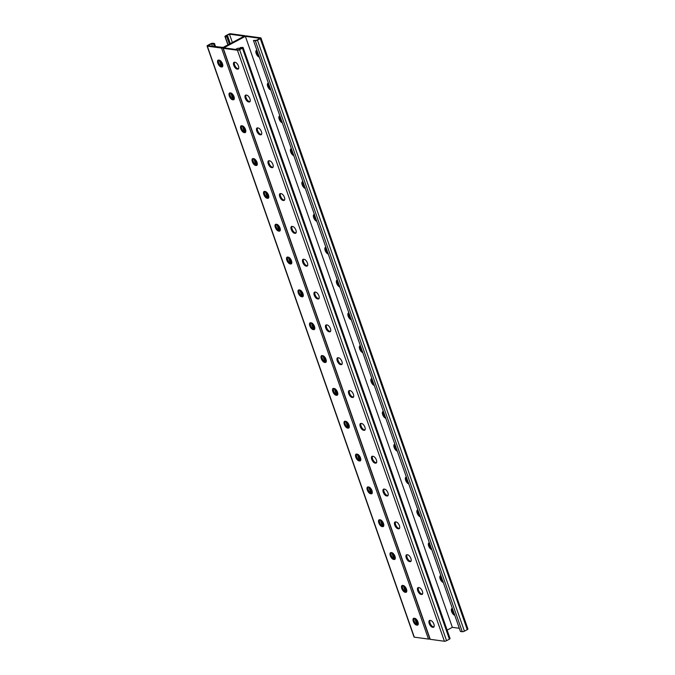 <?xml version="1.0" encoding="UTF-8"?>
<svg xmlns="http://www.w3.org/2000/svg" width="675" height="675" viewBox="0 0 675 675"><rect width="100%" height="100%" fill="white"/><g stroke="black" fill="none" stroke-linecap="round" stroke-linejoin="round"><path stroke-width="1.01" d="M212.49 46.28L211.579 43.689L213.713 43.985L213.806 44.778L214.658 44.322L214.566 43.529L212.726 43.276A1.628 0.456 160.7 0 0 210.575 43.841L207.74 45.352A1.628 0.456 160.7 0 0 207.073 46.01A1.628 0.456 160.7 0 0 207.335 46.153L221.518 48.077A1.628 0.456 160.7 0 0 223.67 47.52L244.367 36.475L223.67 47.52A1.628 0.456 -19.3 0 0 223.003 48.178A1.628 0.456 -19.3 0 0 223.265 48.322L237.448 50.245A1.628 0.456 -19.3 0 0 239.6 49.688L242.435 48.17A1.628 0.456 -19.3 0 0 243.093 47.512A1.628 0.456 -19.3 0 0 242.831 47.377L240.14 47.579L242.274 47.866L238.587 49.832L223.822 47.824L245.379 36.332L452.343 627.337L447.12 630.121M240.14 47.579L240.663 48.727M240.427 48.853A4.531 3.814 97.7 0 0 238.95 48.263A4.531 3.814 97.7 0 0 235.845 49.461M240.14 49.005A4.531 3.814 97.7 0 0 238.655 48.229A4.531 3.814 -82.3 0 1 240.14 49.005M223.003 48.178L429.967 639.183A1.628 0.456 -19.3 0 0 430.228 639.318L444.412 641.25A1.628 0.456 -19.3 0 0 446.563 640.685L449.398 639.174A1.628 0.456 -19.3 0 0 450.065 638.516L243.093 47.512M342.031 364.213A3.772 1.747 61.9 0 1 341.947 364.205L341.322 364.12A3.772 1.747 61.9 0 1 338.555 361.454A3.772 1.747 61.9 0 1 337.998 357.733M353.523 397.043A3.772 1.747 61.9 0 1 353.447 397.035L352.823 396.951A3.772 1.747 61.9 0 1 350.047 394.293A3.772 1.747 61.9 0 1 349.498 390.572M365.023 429.882A3.772 1.747 61.9 0 1 364.939 429.874L364.323 429.789A3.772 1.747 61.9 0 1 361.547 427.123A3.772 1.747 61.9 0 1 360.99 423.402M376.523 462.712A3.772 1.747 61.9 0 1 376.439 462.704L375.815 462.62A3.772 1.747 61.9 0 1 373.047 459.953A3.772 1.747 61.9 0 1 372.49 456.233M388.024 495.543A3.772 1.747 61.9 0 1 387.939 495.534L387.315 495.45A3.772 1.747 61.9 0 1 384.548 492.792A3.772 1.747 61.9 0 1 383.991 489.071M399.516 528.382A3.772 1.747 61.9 0 1 399.431 528.373L398.815 528.289A3.772 1.747 61.9 0 1 396.039 525.623A3.772 1.747 61.9 0 1 395.491 521.902M411.016 561.212A3.772 1.747 61.9 0 1 410.932 561.203L410.316 561.119A3.772 1.747 61.9 0 1 407.54 558.453A3.772 1.747 61.9 0 1 406.983 554.74M422.516 594.051A3.772 1.747 61.9 0 1 422.432 594.042L421.808 593.958A3.772 1.747 61.9 0 1 419.04 591.292A3.772 1.747 61.9 0 1 418.483 587.571M434.017 626.881A3.772 1.747 61.9 0 1 433.932 626.873L433.308 626.788A3.772 1.747 61.9 0 1 430.54 624.122A3.772 1.747 61.9 0 1 429.983 620.401M326.498 324.903A3.772 1.747 -118.1 0 0 327.054 328.624A3.772 1.747 -118.1 0 0 329.822 331.29L330.446 331.374A3.772 1.747 -118.1 0 0 330.531 331.383M314.997 292.064A3.772 1.747 -118.1 0 0 315.554 295.785A3.772 1.747 -118.1 0 0 318.33 298.451L318.946 298.536A3.772 1.747 -118.1 0 0 319.03 298.544M303.505 259.234A3.772 1.747 -118.1 0 0 304.062 262.955A3.772 1.747 -118.1 0 0 306.83 265.621L307.454 265.705A3.772 1.747 -118.1 0 0 307.53 265.714M292.005 226.403A3.772 1.747 -118.1 0 0 292.562 230.124A3.772 1.747 -118.1 0 0 295.329 232.782L295.954 232.867A3.772 1.747 -118.1 0 0 296.038 232.875M280.505 193.565A3.772 1.747 -118.1 0 0 281.062 197.286A3.772 1.747 -118.1 0 0 283.829 199.952L284.453 200.036A3.772 1.747 -118.1 0 0 284.538 200.045M269.004 160.734A3.772 1.747 -118.1 0 0 269.561 164.455A3.772 1.747 -118.1 0 0 272.337 167.122L272.953 167.206A3.772 1.747 -118.1 0 0 273.038 167.214M257.512 127.904A3.772 1.747 -118.1 0 0 258.069 131.617A3.772 1.747 -118.1 0 0 260.837 134.283L261.461 134.367A3.772 1.747 -118.1 0 0 261.537 134.376M246.012 95.065A3.772 1.747 -118.1 0 0 246.569 98.786A3.772 1.747 -118.1 0 0 249.337 101.453L249.961 101.537A3.772 1.747 -118.1 0 0 250.045 101.545M234.512 62.235A3.772 1.747 -118.1 0 0 235.069 65.956A3.772 1.747 -118.1 0 0 237.836 68.614L238.461 68.698A3.772 1.747 -118.1 0 0 238.545 68.715M340.47 364.576L341.094 364.66A3.772 1.747 -118.1 0 0 341.668 364.567A3.772 1.747 -118.1 0 0 341.702 360.965A3.772 1.747 -118.1 0 0 338.707 357.826L338.082 357.742A3.772 1.747 -118.1 0 0 337.5 357.834A3.772 1.747 -118.1 0 0 337.475 361.437A3.772 1.747 -118.1 0 0 340.47 364.576L341.322 364.12M351.97 397.406L352.595 397.491A3.772 1.747 -118.1 0 0 353.168 397.406A3.772 1.747 -118.1 0 0 353.202 393.803A3.772 1.747 -118.1 0 0 350.198 390.665L349.582 390.58A3.772 1.747 -118.1 0 0 349 390.665A3.772 1.747 -118.1 0 0 348.975 394.267A3.772 1.747 -118.1 0 0 351.97 397.406L352.823 396.951M363.471 430.237L364.087 430.321A3.772 1.747 -118.1 0 0 364.669 430.237A3.772 1.747 -118.1 0 0 364.694 426.634A3.772 1.747 -118.1 0 0 361.699 423.495L361.074 423.411A3.772 1.747 -118.1 0 0 360.501 423.503A3.772 1.747 -118.1 0 0 360.467 427.098A3.772 1.747 -118.1 0 0 363.471 430.237L364.323 429.789M374.971 463.075L375.587 463.16A3.772 1.747 -118.1 0 0 376.169 463.067A3.772 1.747 -118.1 0 0 376.194 459.464A3.772 1.747 -118.1 0 0 373.199 456.325L372.575 456.241A3.772 1.747 -118.1 0 0 372.001 456.334A3.772 1.747 -118.1 0 0 371.967 459.937A3.772 1.747 -118.1 0 0 374.971 463.075L375.815 462.62M386.463 495.906L387.087 495.99A3.772 1.747 -118.1 0 0 387.661 495.906A3.772 1.747 -118.1 0 0 387.695 492.303A3.772 1.747 -118.1 0 0 384.691 489.164L384.075 489.08A3.772 1.747 -118.1 0 0 383.493 489.164A3.772 1.747 -118.1 0 0 383.468 492.767A3.772 1.747 -118.1 0 0 386.463 495.906L387.315 495.45M397.963 528.744L398.587 528.829A3.772 1.747 -118.1 0 0 399.161 528.736A3.772 1.747 -118.1 0 0 399.195 525.133A3.772 1.747 -118.1 0 0 396.191 521.994L395.575 521.91A3.772 1.747 -118.1 0 0 394.993 522.003A3.772 1.747 -118.1 0 0 394.968 525.606A3.772 1.747 -118.1 0 0 397.963 528.744L398.815 528.289M409.463 561.575L410.079 561.659A3.772 1.747 -118.1 0 0 410.662 561.566A3.772 1.747 -118.1 0 0 410.687 557.972A3.772 1.747 -118.1 0 0 407.692 554.833L407.067 554.749A3.772 1.747 -118.1 0 0 406.493 554.833A3.772 1.747 -118.1 0 0 406.46 558.436A3.772 1.747 -118.1 0 0 409.463 561.575L410.316 561.119M420.955 594.405L421.58 594.489A3.772 1.747 -118.1 0 0 422.162 594.405A3.772 1.747 -118.1 0 0 422.187 590.802A3.772 1.747 -118.1 0 0 419.192 587.663L418.567 587.579A3.772 1.747 -118.1 0 0 417.994 587.663A3.772 1.747 -118.1 0 0 417.96 591.266A3.772 1.747 -118.1 0 0 420.955 594.405L421.808 593.958M432.456 627.244L433.08 627.328A3.772 1.747 -118.1 0 0 433.654 627.235A3.772 1.747 -118.1 0 0 433.688 623.633A3.772 1.747 -118.1 0 0 430.684 620.494L430.068 620.409A3.772 1.747 -118.1 0 0 429.486 620.502A3.772 1.747 -118.1 0 0 429.46 624.105A3.772 1.747 -118.1 0 0 432.456 627.244L433.308 626.788M326.582 324.911L327.206 324.996A3.772 1.747 61.9 0 1 330.202 328.134A3.772 1.747 61.9 0 1 330.176 331.737A3.772 1.747 61.9 0 1 329.594 331.822L328.978 331.737A3.772 1.747 61.9 0 1 325.974 328.598A3.772 1.747 61.9 0 1 326.008 324.996A3.772 1.747 61.9 0 1 326.582 324.911M315.082 292.073L315.706 292.165A3.772 1.747 61.9 0 1 318.701 295.296A3.772 1.747 61.9 0 1 318.676 298.898A3.772 1.747 61.9 0 1 318.094 298.991L317.478 298.907A3.772 1.747 61.9 0 1 314.474 295.768A3.772 1.747 61.9 0 1 314.508 292.165A3.772 1.747 61.9 0 1 315.082 292.073M303.59 259.242L304.206 259.327A3.772 1.747 61.9 0 1 307.209 262.465A3.772 1.747 61.9 0 1 307.176 266.068A3.772 1.747 61.9 0 1 306.602 266.161L305.977 266.077A3.772 1.747 61.9 0 1 302.982 262.938A3.772 1.747 61.9 0 1 303.007 259.335A3.772 1.747 61.9 0 1 303.59 259.242M292.089 226.412L292.714 226.496A3.772 1.747 61.9 0 1 295.709 229.635A3.772 1.747 61.9 0 1 295.675 233.238A3.772 1.747 61.9 0 1 295.102 233.322L294.477 233.238A3.772 1.747 61.9 0 1 291.482 230.099A3.772 1.747 61.9 0 1 291.507 226.496A3.772 1.747 61.9 0 1 292.089 226.412M280.589 193.573L281.213 193.657A3.772 1.747 61.9 0 1 284.209 196.796A3.772 1.747 61.9 0 1 284.183 200.399A3.772 1.747 61.9 0 1 283.601 200.492L282.985 200.407A3.772 1.747 61.9 0 1 279.982 197.269A3.772 1.747 61.9 0 1 280.015 193.666A3.772 1.747 61.9 0 1 280.589 193.573M269.089 160.743L269.713 160.827A3.772 1.747 61.9 0 1 272.708 163.966A3.772 1.747 61.9 0 1 272.683 167.569A3.772 1.747 61.9 0 1 272.109 167.653L271.485 167.569A3.772 1.747 61.9 0 1 268.481 164.43A3.772 1.747 61.9 0 1 268.515 160.827A3.772 1.747 61.9 0 1 269.089 160.743M257.597 127.912L258.213 127.997A3.772 1.747 61.9 0 1 261.217 131.136A3.772 1.747 61.9 0 1 261.183 134.738A3.772 1.747 61.9 0 1 260.609 134.823L259.985 134.738A3.772 1.747 61.9 0 1 256.989 131.6A3.772 1.747 61.9 0 1 257.015 127.997A3.772 1.747 61.9 0 1 257.597 127.912M246.097 95.074L246.721 95.158A3.772 1.747 61.9 0 1 249.716 98.297A3.772 1.747 61.9 0 1 249.691 101.9A3.772 1.747 61.9 0 1 249.109 101.992L248.484 101.908A3.772 1.747 61.9 0 1 245.489 98.769A3.772 1.747 61.9 0 1 245.514 95.167A3.772 1.747 61.9 0 1 246.097 95.074M234.596 62.243L235.221 62.328A3.772 1.747 61.9 0 1 238.216 65.467A3.772 1.747 61.9 0 1 238.191 69.069A3.772 1.747 61.9 0 1 237.608 69.154L236.993 69.069A3.772 1.747 61.9 0 1 233.989 65.931A3.772 1.747 61.9 0 1 234.023 62.328A3.772 1.747 61.9 0 1 234.596 62.243M245.379 36.332L260.137 38.34L256.449 40.306L253.462 40.466L360.399 345.819A3.772 1.747 -118.1 0 0 362.618 351.624M232.36 42.491L229.449 34.163L225.762 36.129L227.897 36.425L227.981 37.218L227.129 37.665L227.045 36.872L225.197 36.627A1.628 0.456 -19.3 0 1 224.935 36.484A1.628 0.456 -19.3 0 1 225.602 35.826L228.437 34.315A1.628 0.456 -19.3 0 1 230.588 33.75L244.772 35.682A1.628 0.456 -19.3 0 1 245.033 35.817A1.628 0.456 -19.3 0 1 244.367 36.475A1.628 0.456 160.7 0 1 246.518 35.918L260.702 37.842A1.628 0.456 160.7 0 1 260.963 37.986L467.927 628.99A1.628 0.456 160.7 0 1 467.26 629.648L464.425 631.159A1.628 0.456 160.7 0 1 462.274 631.724L460.434 631.471L360.399 345.819M260.963 37.986A1.628 0.456 160.7 0 1 260.297 38.644L257.462 40.154A1.628 0.456 160.7 0 1 255.31 40.719L253.462 40.466M459.337 628.282L452.343 627.337M362.829 352.62A3.772 1.747 61.9 0 1 359.859 349.448A3.772 1.747 61.9 0 1 359.902 345.887A3.772 1.747 61.9 0 1 360.391 345.786M374.33 385.45A3.772 1.747 61.9 0 1 371.36 382.286A3.772 1.747 61.9 0 1 371.402 378.717A3.772 1.747 61.9 0 1 371.891 378.624A3.772 1.747 -118.1 0 0 374.11 384.463M385.83 418.289A3.772 1.747 61.9 0 1 382.86 415.117A3.772 1.747 61.9 0 1 382.902 411.556A3.772 1.747 61.9 0 1 383.392 411.455A3.772 1.747 -118.1 0 0 385.611 417.293M397.33 451.119A3.772 1.747 61.9 0 1 394.352 447.955A3.772 1.747 61.9 0 1 394.402 444.386A3.772 1.747 61.9 0 1 394.892 444.285A3.772 1.747 -118.1 0 0 397.111 450.124M408.822 483.95A3.772 1.747 61.9 0 1 405.852 480.786A3.772 1.747 61.9 0 1 405.894 477.217A3.772 1.747 61.9 0 1 406.384 477.124A3.772 1.747 -118.1 0 0 408.611 482.962M420.323 516.788A3.772 1.747 61.9 0 1 417.352 513.616A3.772 1.747 61.9 0 1 417.395 510.055A3.772 1.747 61.9 0 1 417.884 509.954A3.772 1.747 -118.1 0 0 420.103 515.793M431.823 549.619A3.772 1.747 61.9 0 1 428.853 546.455A3.772 1.747 61.9 0 1 428.895 542.886A3.772 1.747 61.9 0 1 429.384 542.784A3.772 1.747 -118.1 0 0 431.603 548.623M443.315 582.458A3.772 1.747 61.9 0 1 440.345 579.285A3.772 1.747 61.9 0 1 440.395 575.716A3.772 1.747 61.9 0 1 440.885 575.623M454.815 615.288A3.772 1.747 61.9 0 1 451.845 612.115A3.772 1.747 61.9 0 1 451.887 608.555A3.772 1.747 61.9 0 1 452.377 608.453A3.772 1.747 -118.1 0 0 454.604 614.292M351.118 318.794A3.772 1.747 61.9 0 1 348.899 312.964A3.772 1.747 -118.1 0 0 348.41 313.048A3.772 1.747 -118.1 0 0 348.359 316.617A3.772 1.747 -118.1 0 0 351.337 319.79M339.618 285.955A3.772 1.747 61.9 0 1 337.399 280.125A3.772 1.747 -118.1 0 0 336.909 280.218A3.772 1.747 -118.1 0 0 336.867 283.787A3.772 1.747 -118.1 0 0 339.837 286.951M328.118 253.125A3.772 1.747 61.9 0 1 325.898 247.295A3.772 1.747 -118.1 0 0 325.409 247.387A3.772 1.747 -118.1 0 0 325.367 250.948A3.772 1.747 -118.1 0 0 328.337 254.121M314.398 214.456A3.772 1.747 -118.1 0 0 313.909 214.549A3.772 1.747 -118.1 0 0 313.867 218.118A3.772 1.747 -118.1 0 0 316.837 221.282M305.125 187.456A3.772 1.747 61.9 0 1 302.906 181.626A3.772 1.747 -118.1 0 0 302.417 181.718A3.772 1.747 -118.1 0 0 302.366 185.287A3.772 1.747 -118.1 0 0 305.345 188.452M293.625 154.626A3.772 1.747 61.9 0 1 291.406 148.795A3.772 1.747 -118.1 0 0 290.917 148.88A3.772 1.747 -118.1 0 0 290.874 152.449A3.772 1.747 -118.1 0 0 293.844 155.621M282.125 121.795A3.772 1.747 61.9 0 1 279.906 115.957A3.772 1.747 -118.1 0 0 279.416 116.049A3.772 1.747 -118.1 0 0 279.374 119.618A3.772 1.747 -118.1 0 0 282.344 122.783M270.633 88.957A3.772 1.747 61.9 0 1 268.414 83.126A3.772 1.747 -118.1 0 0 267.916 83.219A3.772 1.747 -118.1 0 0 267.874 86.78A3.772 1.747 -118.1 0 0 270.844 89.952M259.132 56.126A3.772 1.747 61.9 0 1 256.913 50.296A3.772 1.747 -118.1 0 0 256.424 50.38A3.772 1.747 -118.1 0 0 256.373 53.949A3.772 1.747 -118.1 0 0 259.352 57.113M440.885 575.632A3.772 1.747 -118.1 0 0 443.104 581.462M316.626 220.295A3.772 1.747 61.9 0 1 314.407 214.464M227.981 37.218L230.259 43.613M227.129 37.665L229.416 44.061M229.449 34.163L244.207 36.172L223.087 47.436L207.892 45.655L211.579 43.689M238.359 48.237A4.531 3.814 -82.3 0 1 239.811 49.182M416.838 624.442L414.804 618.334M405.337 591.612L403.304 585.503M393.837 558.773L391.804 552.673M382.345 525.943L380.303 519.834M370.845 493.113L368.812 487.004M359.345 460.274L357.311 454.165M347.844 427.444L345.811 421.335M336.352 394.613L334.311 388.505M324.852 361.775L322.819 355.666M311.318 322.836L313.352 328.944M299.818 289.997L301.852 296.106M288.318 257.167L290.36 263.275M276.826 224.336L278.859 230.445M265.326 191.498L267.359 197.606M253.825 158.667L255.859 164.776M242.325 125.837L244.367 131.937M230.833 92.998L232.867 99.107M219.333 60.168L221.366 66.277M213.806 44.778L214.456 46.55M214.658 44.322L215.662 46.718M220.396 60.708L222.623 66.538A3.772 1.747 61.9 0 1 222.531 66.538L221.906 66.454A3.772 1.747 61.9 0 1 219.139 63.787A3.772 1.747 61.9 0 1 218.582 60.067M231.896 93.538L234.065 99.377M242.553 126.858L243.397 126.402L243.886 127.254L245.616 132.207A3.772 1.747 61.9 0 1 245.531 132.199L244.907 132.114A3.772 1.747 61.9 0 1 242.139 129.457A3.772 1.747 61.9 0 1 241.582 125.736M254.897 159.207L257.116 165.037M266.389 192.037L268.616 197.868A3.772 1.747 61.9 0 1 268.523 197.868L267.899 197.783A3.772 1.747 61.9 0 1 265.132 195.117A3.772 1.747 61.9 0 1 264.575 191.405M277.889 224.876L280.108 230.707A3.772 1.747 61.9 0 1 280.024 230.707L279.399 230.622A3.772 1.747 61.9 0 1 276.632 227.956A3.772 1.747 61.9 0 1 276.075 224.235M288.546 258.196L289.389 257.74L289.879 258.584L291.608 263.537A3.772 1.747 61.9 0 1 291.524 263.537L290.9 263.452A3.772 1.747 61.9 0 1 288.132 260.786A3.772 1.747 61.9 0 1 287.575 257.065M300.89 290.537L303.109 296.367A3.772 1.747 61.9 0 1 303.016 296.367L302.4 296.283A3.772 1.747 61.9 0 1 299.624 293.625A3.772 1.747 61.9 0 1 299.067 289.904M312.382 323.376L314.55 329.206M322.068 355.565A3.772 1.747 -118.1 0 0 322.625 359.286A3.772 1.747 -118.1 0 0 325.392 361.952L326.017 362.036A3.772 1.747 -118.1 0 0 326.101 362.045L323.882 356.206M334.53 389.526L335.382 389.045L337.601 394.875A3.772 1.747 -118.1 0 1 337.517 394.867L336.04 395.238A3.772 1.747 61.9 0 1 333.045 392.099A3.772 1.747 61.9 0 1 333.07 388.496A3.772 1.747 61.9 0 1 333.652 388.412L334.268 388.496A3.772 1.747 61.9 0 1 337.272 391.635A3.772 1.747 61.9 0 1 337.238 395.238A3.772 1.747 61.9 0 1 336.665 395.322M345.06 421.234A3.772 1.747 -118.1 0 0 345.617 424.955A3.772 1.747 -118.1 0 0 348.393 427.621L349.009 427.705A3.772 1.747 -118.1 0 0 349.093 427.714L346.882 421.875M360.543 460.544L358.374 454.705M368.061 486.903A3.772 1.747 -118.1 0 0 368.618 490.624A3.772 1.747 -118.1 0 0 371.385 493.29L372.009 493.374A3.772 1.747 -118.1 0 0 372.094 493.383L369.875 487.544M383.594 526.205L381.375 520.374M391.053 552.572A3.772 1.747 -118.1 0 0 391.61 556.293A3.772 1.747 -118.1 0 0 394.386 558.951L395.002 559.035A3.772 1.747 -118.1 0 0 395.086 559.043L392.875 553.205M402.553 585.402A3.772 1.747 -118.1 0 0 403.11 589.123A3.772 1.747 -118.1 0 0 405.877 591.789L406.502 591.874A3.772 1.747 -118.1 0 0 406.586 591.882L404.367 586.043M415.024 619.363L415.868 618.874L418.087 624.704A3.772 1.747 -118.1 0 1 418.002 624.704L416.526 625.075A3.772 1.747 61.9 0 1 413.53 621.937A3.772 1.747 61.9 0 1 413.556 618.334A3.772 1.747 61.9 0 1 414.138 618.241L414.754 618.334A3.772 1.747 61.9 0 1 417.757 621.464A3.772 1.747 61.9 0 1 417.724 625.067A3.772 1.747 61.9 0 1 417.15 625.16M429.857 638.854A1.628 0.456 160.7 0 1 428.482 639.082L414.298 637.158A1.628 0.456 160.7 0 1 414.037 637.014L207.073 46.01M333.568 388.403A3.772 1.747 -118.1 0 0 334.125 392.124A3.772 1.747 -118.1 0 0 336.892 394.782L337.517 394.867M356.56 454.072A3.772 1.747 -118.1 0 0 357.117 457.785A3.772 1.747 -118.1 0 0 359.885 460.451L360.509 460.536A3.772 1.747 -118.1 0 0 360.593 460.544M379.561 519.733A3.772 1.747 -118.1 0 0 380.109 523.454A3.772 1.747 -118.1 0 0 382.885 526.12L383.51 526.205A3.772 1.747 -118.1 0 0 383.586 526.213M414.053 618.233A3.772 1.747 -118.1 0 0 414.61 621.953A3.772 1.747 -118.1 0 0 417.378 624.62L418.002 624.704M314.601 329.214A3.772 1.747 61.9 0 1 314.516 329.206L313.892 329.122A3.772 1.747 61.9 0 1 311.124 326.455A3.772 1.747 61.9 0 1 310.567 322.734M257.108 165.046A3.772 1.747 61.9 0 1 257.023 165.037L256.407 164.953A3.772 1.747 61.9 0 1 253.631 162.287A3.772 1.747 61.9 0 1 253.083 158.566M234.115 99.377A3.772 1.747 61.9 0 1 234.031 99.368L233.407 99.284A3.772 1.747 61.9 0 1 230.639 96.618A3.772 1.747 61.9 0 1 230.082 92.897M325.164 362.492L324.54 362.407A3.772 1.747 61.9 0 1 321.545 359.269A3.772 1.747 61.9 0 1 321.57 355.666A3.772 1.747 61.9 0 1 322.152 355.573L322.777 355.657A3.772 1.747 61.9 0 1 325.772 358.796A3.772 1.747 61.9 0 1 325.747 362.399A3.772 1.747 61.9 0 1 325.164 362.492L326.017 362.036M348.157 428.161L347.541 428.077A3.772 1.747 61.9 0 1 344.537 424.938A3.772 1.747 61.9 0 1 344.571 421.335A3.772 1.747 61.9 0 1 345.144 421.242L345.769 421.327A3.772 1.747 61.9 0 1 348.764 424.465A3.772 1.747 61.9 0 1 348.739 428.068A3.772 1.747 61.9 0 1 348.157 428.161L349.009 427.705M359.657 460.991L359.041 460.907A3.772 1.747 61.9 0 1 356.037 457.768A3.772 1.747 61.9 0 1 356.071 454.165A3.772 1.747 61.9 0 1 356.645 454.081L357.269 454.165A3.772 1.747 61.9 0 1 360.264 457.304A3.772 1.747 61.9 0 1 360.239 460.907A3.772 1.747 61.9 0 1 359.657 460.991L360.509 460.536M371.157 493.822L370.533 493.737A3.772 1.747 61.9 0 1 367.538 490.598A3.772 1.747 61.9 0 1 367.563 486.996A3.772 1.747 61.9 0 1 368.145 486.911L368.769 486.996A3.772 1.747 61.9 0 1 371.765 490.134A3.772 1.747 61.9 0 1 371.731 493.737A3.772 1.747 61.9 0 1 371.157 493.822L372.009 493.374M382.657 526.66L382.033 526.576A3.772 1.747 61.9 0 1 379.038 523.437A3.772 1.747 61.9 0 1 379.063 519.834A3.772 1.747 61.9 0 1 379.645 519.742L380.261 519.826A3.772 1.747 61.9 0 1 383.265 522.965A3.772 1.747 61.9 0 1 383.231 526.567A3.772 1.747 61.9 0 1 382.657 526.66L383.594 526.179M394.149 559.491L393.533 559.406A3.772 1.747 61.9 0 1 390.53 556.267A3.772 1.747 61.9 0 1 390.563 552.665A3.772 1.747 61.9 0 1 391.137 552.58L391.762 552.665A3.772 1.747 61.9 0 1 394.757 555.803A3.772 1.747 61.9 0 1 394.732 559.406A3.772 1.747 61.9 0 1 394.149 559.491L395.002 559.035M405.65 592.329L405.034 592.245A3.772 1.747 61.9 0 1 402.03 589.106A3.772 1.747 61.9 0 1 402.064 585.503A3.772 1.747 61.9 0 1 402.637 585.411L403.262 585.495A3.772 1.747 61.9 0 1 406.257 588.634A3.772 1.747 61.9 0 1 406.232 592.237A3.772 1.747 61.9 0 1 405.65 592.329L406.586 591.848M311.276 322.827L310.652 322.743A3.772 1.747 -118.1 0 0 310.078 322.836A3.772 1.747 -118.1 0 0 310.044 326.438A3.772 1.747 -118.1 0 0 313.048 329.569L313.664 329.662A3.772 1.747 -118.1 0 0 314.246 329.569A3.772 1.747 -118.1 0 0 314.272 325.966A3.772 1.747 -118.1 0 0 311.276 322.827M299.776 289.997L299.152 289.913A3.772 1.747 -118.1 0 0 298.578 289.997A3.772 1.747 -118.1 0 0 298.544 293.6A3.772 1.747 -118.1 0 0 301.548 296.738L302.172 296.823A3.772 1.747 -118.1 0 0 302.746 296.738A3.772 1.747 -118.1 0 0 302.771 293.136A3.772 1.747 -118.1 0 0 299.776 289.997M288.276 257.158L287.66 257.074A3.772 1.747 -118.1 0 0 287.077 257.167A3.772 1.747 -118.1 0 0 287.052 260.769A3.772 1.747 -118.1 0 0 290.048 263.908L290.672 263.993A3.772 1.747 -118.1 0 0 291.246 263.9A3.772 1.747 -118.1 0 0 291.279 260.297A3.772 1.747 -118.1 0 0 288.276 257.158M276.784 224.328L276.159 224.243A3.772 1.747 -118.1 0 0 275.577 224.328A3.772 1.747 -118.1 0 0 275.552 227.931A3.772 1.747 -118.1 0 0 278.547 231.069L279.172 231.154A3.772 1.747 -118.1 0 0 279.754 231.069A3.772 1.747 -118.1 0 0 279.779 227.467A3.772 1.747 -118.1 0 0 276.784 224.328M265.283 191.498L264.659 191.413A3.772 1.747 -118.1 0 0 264.085 191.498A3.772 1.747 -118.1 0 0 264.052 195.1A3.772 1.747 -118.1 0 0 267.055 198.239L267.671 198.323A3.772 1.747 -118.1 0 0 268.253 198.231A3.772 1.747 -118.1 0 0 268.279 194.636A3.772 1.747 -118.1 0 0 265.283 191.498M253.783 158.659L253.159 158.574A3.772 1.747 -118.1 0 0 252.585 158.667A3.772 1.747 -118.1 0 0 252.56 162.27A3.772 1.747 -118.1 0 0 255.555 165.409L256.179 165.493A3.772 1.747 -118.1 0 0 256.753 165.4A3.772 1.747 -118.1 0 0 256.778 161.797A3.772 1.747 -118.1 0 0 253.783 158.659M242.283 125.828L241.667 125.744A3.772 1.747 -118.1 0 0 241.085 125.828A3.772 1.747 -118.1 0 0 241.059 129.431A3.772 1.747 -118.1 0 0 244.055 132.57L244.679 132.654A3.772 1.747 -118.1 0 0 245.253 132.57A3.772 1.747 -118.1 0 0 245.287 128.967A3.772 1.747 -118.1 0 0 242.283 125.828M230.791 92.99L230.167 92.905A3.772 1.747 -118.1 0 0 229.584 92.998A3.772 1.747 -118.1 0 0 229.559 96.601A3.772 1.747 -118.1 0 0 232.554 99.74L233.179 99.824A3.772 1.747 -118.1 0 0 233.761 99.731A3.772 1.747 -118.1 0 0 233.786 96.128A3.772 1.747 -118.1 0 0 230.791 92.99M219.291 60.159L218.666 60.075A3.772 1.747 -118.1 0 0 218.093 60.168A3.772 1.747 -118.1 0 0 218.059 63.762A3.772 1.747 -118.1 0 0 221.062 66.901L221.678 66.985A3.772 1.747 -118.1 0 0 222.261 66.901A3.772 1.747 -118.1 0 0 222.286 63.298A3.772 1.747 -118.1 0 0 219.291 60.159M416.745 624.291L417.597 623.835M416.661 623.498L417.513 623.042M416.171 622.645L417.023 622.19M416.087 621.852L416.939 621.397M415.598 621L416.45 620.553M415.513 620.207L416.357 619.76M405.245 591.452L406.097 590.996M405.16 590.659L406.012 590.203M404.671 589.815L405.523 589.359M404.587 589.022L405.439 588.566M404.097 588.17L404.949 587.714M404.013 587.377L404.865 586.921M403.523 586.533L404.376 586.077M393.753 558.622L394.597 558.166M393.66 557.828L394.512 557.373M393.171 556.976L394.023 556.529M393.086 556.183L393.938 555.727M392.597 555.339L393.449 554.884M392.512 554.546L393.365 554.091M392.023 553.694L392.875 553.238M382.252 525.783L383.105 525.336M382.168 524.99L383.012 524.542M381.679 524.146L382.531 523.69M381.594 523.353L382.438 522.897M381.105 522.501L381.949 522.053M381.012 521.708L381.864 521.26M380.523 520.864L381.375 520.408M370.752 492.952L371.604 492.497M370.668 492.159L371.52 491.704M370.178 491.316L371.031 490.86M370.094 490.514L370.946 490.067M369.605 489.67L370.457 489.215M369.52 488.877L370.364 488.422M369.031 488.025L369.883 487.578M359.252 460.122L360.104 459.667M359.168 459.329L360.02 458.873M358.678 458.477L359.53 458.021M358.594 457.684L359.446 457.228M358.104 456.84L358.957 456.384M358.02 456.047L358.872 455.591M357.531 455.195L358.383 454.739M347.76 427.283L348.604 426.836M347.667 426.49L348.519 426.043M347.186 425.647L348.03 425.191M347.093 424.853L347.946 424.398M346.604 424.001L347.456 423.546M346.52 423.208L347.372 422.752M346.03 422.364L346.882 421.909M336.26 394.453L337.112 393.998M336.175 393.66L337.027 393.204M335.686 392.808L336.538 392.361M335.602 392.015L336.445 391.567M335.112 391.171L335.956 390.715M335.019 390.378L335.872 389.922M324.759 361.623L325.612 361.167M324.675 360.83L325.527 360.374M324.186 359.977L325.038 359.522M324.101 359.184L324.953 358.729M323.612 358.332L324.464 357.885M323.527 357.539L324.371 357.092M323.038 356.695L323.89 356.24M227.045 36.872L227.897 36.425M228.471 38.062L227.618 38.517M229.711 42.137L228.859 42.592M230.192 42.989L229.348 43.445M229.618 41.344L228.766 41.799M228.555 38.855L227.703 39.31M229.044 39.707L228.192 40.154M229.129 40.5L228.285 40.947M214.566 43.529L213.713 43.985M214.296 45.622L215.139 45.174M219.552 61.189L220.404 60.742M220.042 62.041L220.894 61.585M220.126 62.834L220.978 62.378M220.615 63.686L221.468 63.231M220.7 64.479L221.552 64.024M221.189 65.323L222.041 64.867M221.273 66.116L222.126 65.661M231.052 94.028L231.905 93.572M231.542 94.871L232.394 94.424M231.626 95.664L232.478 95.217M232.116 96.517L232.968 96.061M232.2 97.31L233.052 96.854M232.689 98.162L233.542 97.706M232.774 98.955L233.626 98.499M243.034 127.71L243.886 127.254M243.127 128.503L243.979 128.047M243.616 129.347L244.46 128.9M243.7 130.14L244.552 129.693M244.19 130.992L245.042 130.537M244.274 131.785L245.126 131.33M254.045 159.697L254.897 159.241M254.534 160.54L255.386 160.085M254.618 161.333L255.471 160.878M255.108 162.186L255.96 161.73M255.201 162.979L256.044 162.523M255.682 163.822L256.534 163.367M255.774 164.616L256.627 164.168M265.545 192.527L266.397 192.071M266.034 193.379L266.887 192.923M266.119 194.172L266.971 193.717M266.608 195.016L267.46 194.56M266.692 195.809L267.545 195.353M267.182 196.661L268.034 196.206M267.266 197.454L268.118 196.999M277.045 225.357L277.898 224.91M277.535 226.209L278.387 225.754M277.619 227.003L278.471 226.547M278.108 227.846L278.961 227.399M278.193 228.639L279.045 228.192M278.682 229.492L279.534 229.036M278.767 230.285L279.619 229.829M279.172 231.154L280.108 230.681M289.027 259.04L289.879 258.584M289.119 259.833L289.963 259.386M289.609 260.685L290.452 260.229M289.693 261.478L290.545 261.023M290.183 262.322L291.035 261.875M290.267 263.115L291.119 262.668M300.038 291.026L300.89 290.571M300.527 291.878L301.379 291.423M300.611 292.672L301.463 292.216M301.101 293.515L301.953 293.06M301.193 294.308L302.037 293.853M301.674 295.161L302.527 294.705M301.767 295.954L302.619 295.498M302.172 296.823L303.1 296.35M311.538 323.857L312.39 323.409M312.027 324.709L312.879 324.253M312.112 325.502L312.964 325.046M312.601 326.354L313.453 325.898M312.685 327.147L313.538 326.692M313.175 327.991L314.027 327.535M313.259 328.784L314.111 328.328M214.38 46.415L215.232 45.967M223.265 48.322L430.228 639.318M237.448 50.245L444.412 641.25M239.6 49.688L446.563 640.685M242.435 48.17L449.398 639.174M433.932 626.873L433.08 627.328M422.432 594.042L421.58 594.489M410.932 561.203L410.079 561.659M399.431 528.373L398.587 528.829M387.939 495.534L387.087 495.99M376.439 462.704L375.587 463.16M364.939 429.874L364.087 430.321M353.447 397.035L352.595 397.491M341.947 364.205L341.094 364.66M255.31 40.719L462.274 631.724M260.297 38.644L467.26 629.648M257.462 40.154L464.425 631.159M237.836 68.614L236.993 69.069M238.461 68.698L237.608 69.154M249.337 101.453L248.484 101.908M249.961 101.537L249.109 101.992M260.837 134.283L259.985 134.738M261.461 134.367L260.609 134.823M272.337 167.122L271.485 167.569M272.953 167.206L272.109 167.653M283.829 199.952L282.985 200.407M284.453 200.036L283.601 200.492M295.329 232.782L294.477 233.238M295.954 232.867L295.102 233.322M306.83 265.621L305.977 266.077M307.454 265.705L306.602 266.161M318.33 298.451L317.478 298.907M318.946 298.536L318.094 298.991M329.822 331.29L328.978 331.737M330.446 331.374L329.594 331.822M225.197 36.627L228.057 44.786M221.518 48.077L428.482 639.082M207.335 46.153L414.298 637.158M417.378 624.62L416.526 625.075M405.877 591.789L405.034 592.245M394.386 558.951L393.533 559.406M382.885 526.12L382.033 526.576M371.385 493.29L370.533 493.737M359.885 460.451L359.041 460.907M348.393 427.621L347.541 428.077M336.892 394.782L336.04 395.238M325.392 361.952L324.54 362.407M222.531 66.538L221.678 66.985M221.906 66.454L221.062 66.901M234.031 99.368L233.179 99.824M233.407 99.284L232.554 99.74M245.531 132.199L244.679 132.654M244.907 132.114L244.055 132.57M257.023 165.037L256.179 165.493M256.407 164.953L255.555 165.409M268.523 197.868L267.671 198.323M267.899 197.783L267.055 198.239M279.399 230.622L278.547 231.069M291.524 263.537L290.672 263.993M290.9 263.452L290.048 263.908M302.4 296.283L301.548 296.738M314.516 329.206L313.664 329.662M313.892 329.122L313.048 329.569M224.935 36.484L227.88 44.879"/></g></svg>
